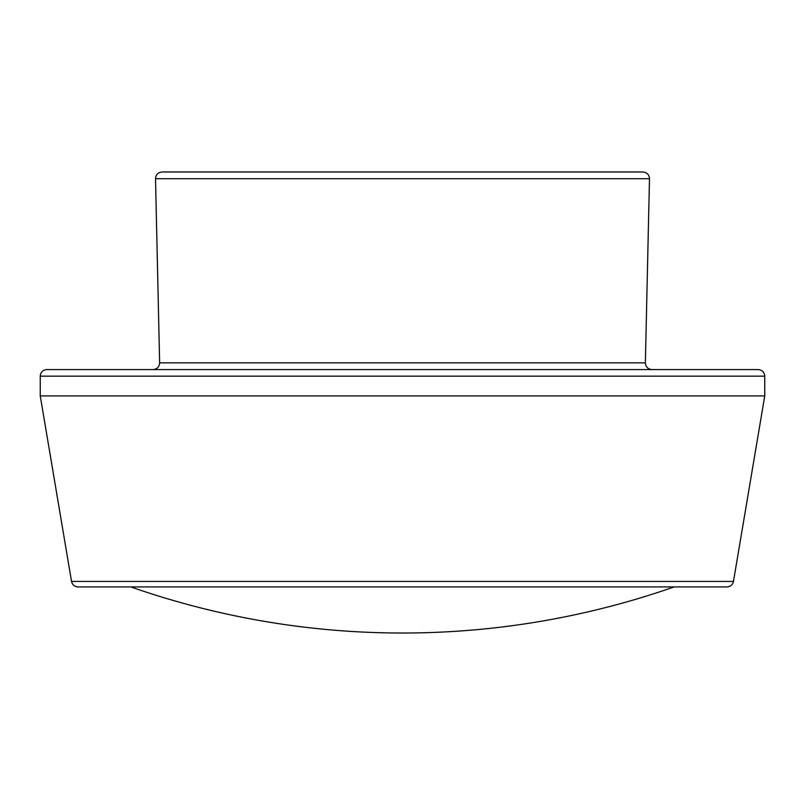 <?xml version="1.0" encoding="UTF-8"?>
<svg xmlns="http://www.w3.org/2000/svg" width="805" height="805" viewBox="0 0 805 805"><rect width="100%" height="100%" fill="white"/><g stroke="black" fill="none" stroke-linecap="round" stroke-linejoin="round"><path stroke-width="1.21" d="M642.903 171.978C646.968 172.391 649.172 174.635 649.484 178.71L155.516 178.71C155.828 174.635 158.032 172.391 162.097 171.978L642.903 171.978M40.25 395.909L764.75 395.909L733.466 581.431C732.631 584.833 730.467 586.664 726.965 586.915L78.035 586.915C74.493 586.634 72.329 584.802 71.534 581.431L40.25 395.909L40.25 376.156C40.642 372.151 42.836 369.958 46.841 369.565L758.159 369.565C762.164 369.958 764.358 372.151 764.75 376.156L40.25 376.156M764.75 395.909L764.75 376.156M651.939 369.565C647.884 369.153 645.691 366.919 645.369 362.854L649.484 178.71M733.466 581.431L71.534 581.431M645.369 362.854L159.631 362.854C159.31 366.919 157.116 369.153 153.061 369.565M130.853 586.915A823.294 823.294 0 0 0 674.147 586.915M159.631 362.854L155.516 178.71"/></g></svg>
